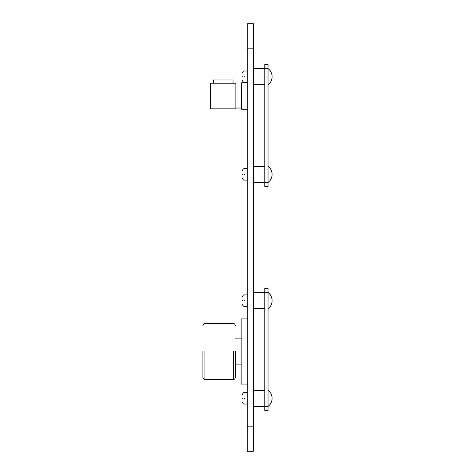 <?xml version="1.0" encoding="UTF-8"?>
<svg xmlns="http://www.w3.org/2000/svg" width="475" height="475" viewBox="0 0 475 475"><rect width="100%" height="100%" fill="white"/><g stroke="black" fill="none" stroke-linecap="round" stroke-linejoin="round"><path stroke-width="0.71" d="M202.89 351.5L202.89 377.352L202.89 351.5M235.463 351.5L235.463 377.352L235.463 351.5M213.477 83.19L213.477 79.937L233.023 79.937L233.023 83.19M242.387 398.323C242.387 403.049 242.387 403.049 242.387 398.323C242.387 393.597 242.387 393.597 242.387 398.323M242.387 300.61C242.387 305.33 242.387 305.33 242.387 300.61C242.387 295.883 242.387 295.883 242.387 300.61M242.387 174.39C242.387 179.117 242.387 179.117 242.387 174.39C242.387 169.67 242.387 169.67 242.387 174.39M242.387 76.707C242.387 81.433 242.387 81.433 242.387 76.707C242.387 71.98 242.387 71.98 242.387 76.707M247.273 48.177L247.273 23.75L253.377 23.75L253.377 48.177L247.273 48.177L247.273 426.823L253.377 426.823L253.377 451.25L247.273 451.25L247.273 426.823M253.377 48.177L253.377 426.823M264.777 292.463L264.777 288.39L268.037 288.39L268.037 292.463L264.777 292.463L264.777 406.463L268.037 406.463L268.037 410.537L264.777 410.537L264.777 406.463M268.037 292.463C270.667 294.524 272.027 297.225 272.11 300.568C272.027 297.225 270.667 294.524 268.037 292.463L268.037 406.463C270.667 404.403 272.027 401.707 272.11 398.365C272.027 401.707 270.667 404.403 268.037 406.463M264.777 182.537L264.777 186.61L268.037 186.61L268.037 182.537L264.777 182.537L264.777 68.537L268.037 68.537L268.037 64.463L264.777 64.463L264.777 68.537M268.037 182.537C270.667 180.476 272.027 177.775 272.11 174.432C272.027 177.775 270.667 180.476 268.037 182.537L268.037 68.537C270.667 70.597 272.027 73.293 272.11 76.635C272.027 73.293 270.667 70.597 268.037 68.537M247.273 82.787L241.573 82.787L241.573 109.25L247.273 109.25M210.627 108.84L235.873 108.84L235.873 83.19L210.627 83.19L210.627 108.84M247.273 318.927L241.163 318.927L241.163 384.073L247.273 384.073M204.927 351.5L204.927 379.388L204.927 351.5M233.427 351.5L233.427 379.388L233.427 351.5M244.423 398.323C244.423 405.674 244.423 405.674 244.423 398.323C244.423 390.973 244.423 390.973 244.423 398.323M244.423 300.61C244.423 307.954 244.423 307.954 244.423 300.61C244.423 293.259 244.423 293.259 244.423 300.61M244.423 174.39C244.423 181.741 244.423 181.741 244.423 174.39C244.423 167.046 244.423 167.046 244.423 174.39M244.423 76.707C244.423 84.057 244.423 84.057 244.423 76.707C244.423 69.356 244.423 69.356 244.423 76.707M244.423 71.001L247.273 71.001L244.423 71.007C243.622 70.722 242.939 71.398 242.387 73.037C242.939 71.404 243.622 70.728 244.423 71.007M235.463 377.352C234.911 378.991 234.228 379.668 233.427 379.388L204.927 379.388C204.125 379.668 203.448 378.991 202.89 377.352M235.463 364.123L241.163 364.123M235.873 108.027L241.573 108.027M247.273 404.023L244.423 404.023C243.622 404.302 242.939 403.625 242.387 401.987M247.273 306.31L244.423 306.31C243.622 306.589 242.939 305.912 242.387 304.273M247.273 180.09L244.423 180.09C243.622 180.375 242.939 179.692 242.387 178.06M247.273 82.407L244.423 82.407C243.622 82.686 242.939 82.009 242.387 80.37M268.037 84.823C270.667 82.763 272.027 80.061 272.11 76.718C272.027 80.061 270.667 82.763 268.037 84.823M253.377 182.335L264.777 182.335M253.377 84.615L264.777 84.615M268.037 308.75C270.667 306.69 272.027 303.988 272.11 300.645C272.027 303.988 270.667 306.69 268.037 308.75M253.377 308.548L264.777 308.548M253.377 406.262L264.777 406.262M253.377 390.385L264.777 390.385M253.377 292.665L264.777 292.665M268.037 390.177C270.667 392.237 272.027 394.939 272.11 398.282C272.027 394.939 270.667 392.237 268.037 390.177M253.377 68.738L264.777 68.738M253.377 166.452L264.777 166.452M268.037 166.25C270.667 168.31 272.027 171.012 272.11 174.355C272.027 171.012 270.667 168.31 268.037 166.25M242.387 394.66C242.939 393.021 243.622 392.338 244.423 392.623L247.273 392.623M242.387 296.94C242.939 295.308 243.622 294.625 244.423 294.91L247.273 294.91M242.387 170.727C242.939 169.088 243.622 168.411 244.423 168.69L247.273 168.69M235.873 84.01L241.573 84.01M235.463 338.877L241.163 338.877M202.89 325.648C203.448 324.009 204.125 323.332 204.927 323.612L233.427 323.612C234.228 323.332 234.911 324.009 235.463 325.648"/></g></svg>
